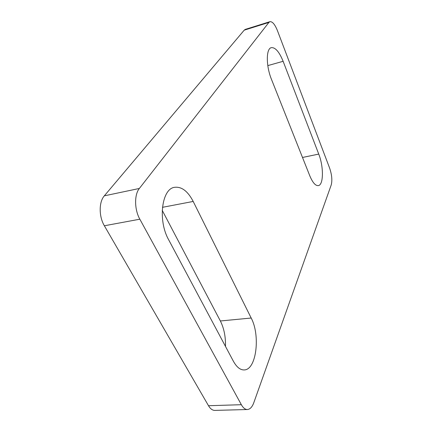 <?xml version="1.0" encoding="UTF-8"?>
<svg xmlns="http://www.w3.org/2000/svg" width="432" height="432" viewBox="0 0 432 432"><rect width="100%" height="100%" fill="white"/><g stroke="black" fill="none" stroke-linecap="round" stroke-linejoin="round"><path stroke-width="0.65" d="M168.626 239.711C157.631 220.342 161.827 188.595 174.625 187.31C181.667 186.489 187.855 191.198 193.19 201.442L251.181 318.028C260.507 335.259 256.484 369.911 244.193 369.932C240.262 370.051 236.66 367.146 233.377 361.222L168.626 239.711M318.74 154.089C323.762 166.585 323.649 185.058 318.298 185.609C315.473 185.868 312.638 182.601 309.793 175.808L271.496 79.412C265.972 66.031 265.982 48.595 271.296 47.66C275.314 47.25 279.256 51.797 283.122 61.295L318.74 154.089L302.503 157.469M139.838 219.197L241.353 404.703C243.162 407.921 245.182 409.525 247.401 409.52C250.074 409.309 252.212 407.014 253.822 402.64L331.214 184.977C332.397 180.371 331.873 174.76 329.638 168.14L277.403 30.548C274.898 24.37 272.403 21.411 269.914 21.681L268.893 22.432L139.358 188.465C134.217 194.616 134.379 209.606 139.838 219.197L104.366 225.769L208.499 405.718C210.368 408.85 212.479 410.411 214.839 410.4L247.401 409.52M162.216 210.335L220.358 320.976L251.181 318.028M225.488 346.41C225.709 336.701 223.997 328.223 220.358 320.976M139.358 188.465L104.323 195.842C98.836 201.917 98.788 216.508 104.366 225.769M104.323 195.842L244.215 30.164L268.893 22.432M269.914 21.681L245.317 29.392L244.215 30.164M193.19 201.442L162.437 207.328M283.122 61.295L267.808 65.61M241.353 404.703L208.499 405.718"/></g></svg>
